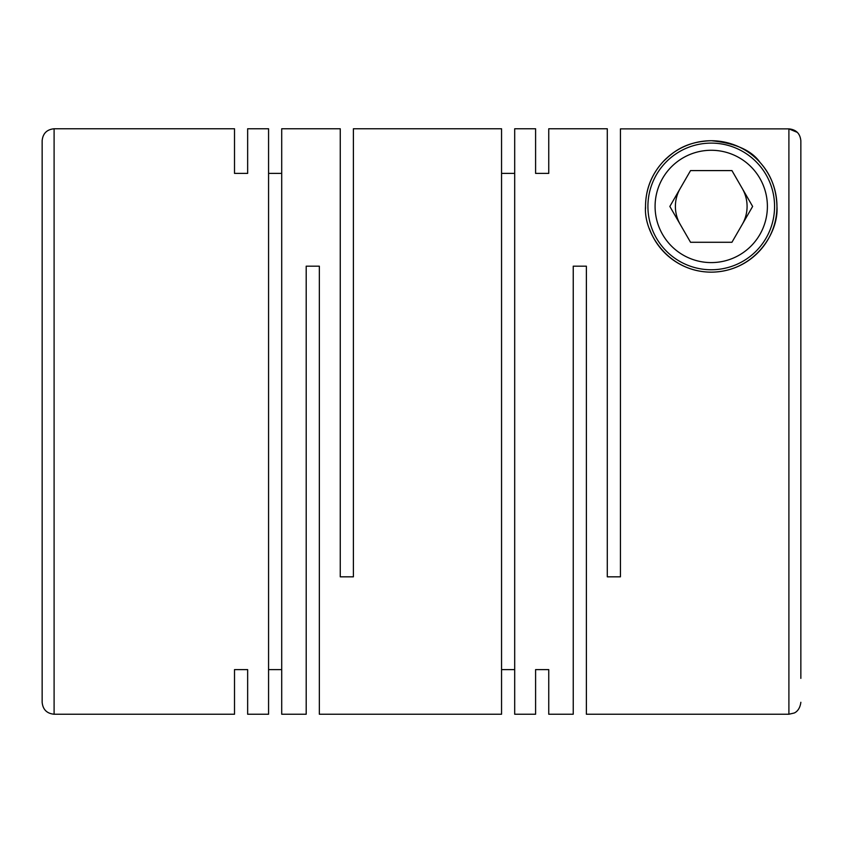 <?xml version="1.0" encoding="UTF-8"?>
<svg xmlns="http://www.w3.org/2000/svg" width="843" height="843" viewBox="0 0 843 843"><rect width="100%" height="100%" fill="white"/><g stroke="black" fill="none" stroke-linecap="round" stroke-linejoin="round"><path stroke-width="1.26" d="M247.652 128.768L247.652 173.384L247.652 128.768L268.569 128.768L268.569 714.232L247.652 714.232L247.652 669.616L247.652 714.232M268.569 173.384L281.71 173.384M281.71 128.768L281.71 714.232L306.199 714.232L306.199 266.177L319.349 266.177L319.349 714.232L501.553 714.232L501.553 128.768L353.396 128.768L353.396 576.823L340.256 576.823L340.256 128.768L281.71 128.768M234.512 173.384L234.512 128.768L234.512 173.384L247.652 173.384M234.512 669.616L234.512 714.232L234.512 669.616L247.652 669.616M268.569 669.616L281.71 669.616M501.553 173.384L514.694 173.384M535.6 128.768L535.6 173.384L535.6 128.768L514.694 128.768L514.694 714.232L535.6 714.232L535.6 669.616L535.6 714.232M797.352 132.383L788.9 128.874L788.9 714.232L586.38 714.232L586.38 266.177L573.24 266.177L573.24 714.232L548.751 714.232L548.751 669.616L548.751 714.232M548.751 128.768L548.751 173.384L548.751 128.768L607.287 128.768L607.287 576.823L620.437 576.823L620.437 128.874L788.9 128.874L620.437 128.874M535.6 173.384L548.751 173.384M535.6 669.616L548.751 669.616M501.553 669.616L514.694 669.616M675.285 151.434A65.712 65.712 0 0 1 776.951 206.44C776.477 188.937 770.829 174.259 760.007 162.393C751.661 150.402 735.423 143.173 711.302 140.718C684.948 141.592 672.862 152.277 663.283 161.508C651.576 174.238 645.654 189.211 645.527 206.44C643.483 232.51 667.972 271.836 710.976 272.152C754.095 272.015 778.943 233.132 776.951 206.44A65.712 65.712 0 0 1 649.437 228.759M800.85 678.383L800.85 140.834C800.144 133.573 796.171 129.59 788.9 128.874M767.393 206.44A56.154 56.154 0 0 1 711.239 262.594A56.154 56.154 0 0 1 655.085 206.44A56.154 56.154 0 0 1 711.239 150.275A56.154 56.154 0 0 1 767.393 206.44M774.569 206.44A63.32 63.32 0 0 1 711.239 269.76A63.32 63.32 0 0 1 647.919 206.44A63.32 63.32 0 0 1 711.239 143.11A63.32 63.32 0 0 1 774.569 206.44M742.283 224.354A35.849 35.849 0 0 0 742.283 188.516M680.196 188.516A35.849 35.849 0 0 0 680.196 224.354M645.559 208.4A65.712 65.712 0 0 1 653.926 174.28M800.85 350.235L800.85 140.834M54.1 128.768L54.1 714.232C46.839 713.515 42.856 709.532 42.15 702.282L42.15 140.718C42.856 133.468 46.839 129.485 54.1 128.768L234.512 128.768M654.863 172.678A65.712 65.712 0 0 1 659.426 166.008M663.304 161.487A65.712 65.712 0 0 1 666.971 157.862M667.667 157.251A65.712 65.712 0 0 1 674.295 152.088M669.848 206.44L690.543 242.278L731.935 242.278L752.63 206.44L731.935 170.592L690.543 170.592L669.848 206.44M54.1 714.232L234.512 714.232M788.9 714.232L794.074 713.052C794.022 713.094 799.744 711.313 800.85 702.282"/></g></svg>
